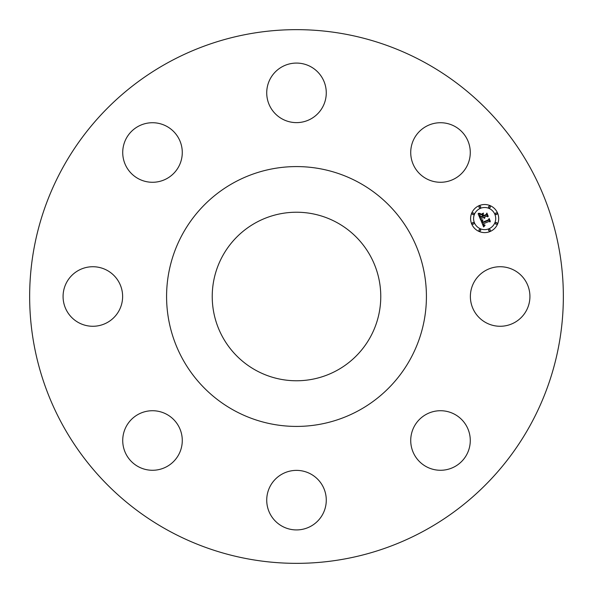 <?xml version="1.0" encoding="UTF-8"?>
<svg xmlns="http://www.w3.org/2000/svg" width="593" height="593" viewBox="0 0 593 593"><rect width="100%" height="100%" fill="white"/><g stroke="black" fill="none" stroke-linecap="round" stroke-linejoin="round"><path stroke-width="0.89" d="M526.28 282.224A29.776 29.776 0 0 1 514.42 322.629A29.776 29.776 0 0 1 474.022 310.776A29.776 29.776 0 0 1 485.875 270.371A29.776 29.776 0 0 1 526.28 282.224M168.568 530.683A266.85 266.85 0 0 1 62.317 168.568A266.85 266.85 0 0 1 424.432 62.317A266.85 266.85 0 0 1 530.683 424.432A266.85 266.85 0 0 1 168.568 530.683M469.07 448.886A29.776 29.776 0 0 1 432.119 469.07A29.776 29.776 0 0 1 411.927 432.119A29.776 29.776 0 0 1 448.886 411.927A29.776 29.776 0 0 1 469.07 448.886M310.776 526.28A29.776 29.776 0 0 1 270.371 514.42A29.776 29.776 0 0 1 282.224 474.022A29.776 29.776 0 0 1 322.629 485.875A29.776 29.776 0 0 1 310.776 526.28M144.114 469.07A29.776 29.776 0 0 1 123.93 432.119A29.776 29.776 0 0 1 160.881 411.927A29.776 29.776 0 0 1 181.073 448.886A29.776 29.776 0 0 1 144.114 469.07M66.72 310.776A29.776 29.776 0 0 1 78.58 270.371A29.776 29.776 0 0 1 118.978 282.224A29.776 29.776 0 0 1 107.125 322.629A29.776 29.776 0 0 1 66.72 310.776M123.93 144.114A29.776 29.776 0 0 1 160.881 123.93A29.776 29.776 0 0 1 181.073 160.881A29.776 29.776 0 0 1 144.114 181.073A29.776 29.776 0 0 1 123.93 144.114M282.224 66.72A29.776 29.776 0 0 1 322.629 78.58A29.776 29.776 0 0 1 310.776 118.978A29.776 29.776 0 0 1 270.371 107.125A29.776 29.776 0 0 1 282.224 66.72M448.886 123.93A29.776 29.776 0 0 1 469.07 160.881A29.776 29.776 0 0 1 432.119 181.073A29.776 29.776 0 0 1 411.927 144.114A29.776 29.776 0 0 1 448.886 123.93M479.27 205.593A14.047 14.047 0 0 0 471.672 223.939A14.047 14.047 0 0 0 490.018 231.544A14.047 14.047 0 0 0 497.623 213.191A14.047 14.047 0 0 0 479.27 205.593M29.65 296.5A266.85 266.85 0 0 1 296.5 29.65M563.35 296.5A266.85 266.85 0 0 1 296.5 563.35M358.787 182.488A129.911 129.911 0 0 1 410.512 358.787A129.911 129.911 0 0 1 234.213 410.512A129.911 129.911 0 0 1 182.488 234.213A129.911 129.911 0 0 1 358.787 182.488M336.898 222.545A84.265 84.265 0 0 1 370.455 336.898A84.265 84.265 0 0 1 256.102 370.455A84.265 84.265 0 0 1 222.545 256.102A84.265 84.265 0 0 1 336.898 222.545M488.884 228.787A11.067 11.067 0 0 0 494.873 214.332A11.067 11.067 0 0 0 480.412 208.343A11.067 11.067 0 0 0 474.422 222.805A11.067 11.067 0 0 0 488.884 228.787M473.37 224.161A0.852 0.852 0 0 0 473.837 223.05A0.852 0.852 0 0 0 472.725 222.583A0.852 0.852 0 0 0 472.258 223.694A0.852 0.852 0 0 0 473.37 224.161M480.167 207.758A0.852 0.852 0 0 0 480.626 206.638A0.852 0.852 0 0 0 479.515 206.179A0.852 0.852 0 0 0 479.055 207.291A0.852 0.852 0 0 0 480.167 207.758M473.37 214.547A0.852 0.852 0 0 0 473.837 213.436A0.852 0.852 0 0 0 472.725 212.976A0.852 0.852 0 0 0 472.258 214.088A0.852 0.852 0 0 0 473.37 214.547M496.571 214.547A0.852 0.852 0 0 0 497.03 213.436A0.852 0.852 0 0 0 495.918 212.976A0.852 0.852 0 0 0 495.459 214.088A0.852 0.852 0 0 0 496.571 214.547M489.781 207.758A0.852 0.852 0 0 0 490.241 206.638A0.852 0.852 0 0 0 489.129 206.179A0.852 0.852 0 0 0 488.662 207.291A0.852 0.852 0 0 0 489.781 207.758M489.129 229.38A0.852 0.852 0 0 0 488.662 230.492A0.852 0.852 0 0 0 489.781 230.951A0.852 0.852 0 0 0 490.241 229.839A0.852 0.852 0 0 0 489.129 229.38M479.515 229.38A0.852 0.852 0 0 0 479.055 230.492A0.852 0.852 0 0 0 480.167 230.951A0.852 0.852 0 0 0 480.626 229.839A0.852 0.852 0 0 0 479.515 229.38M495.918 222.583A0.852 0.852 0 0 0 495.459 223.694A0.852 0.852 0 0 0 496.571 224.161A0.852 0.852 0 0 0 497.03 223.05A0.852 0.852 0 0 0 495.918 222.583M480.864 220.181L483.636 226.941L485.052 225.392L483.814 225.407L482.969 223.954L483.977 225.021L484.985 225.066L483.94 224.791L483.391 223.776L489.032 221.441L490.026 221.96L488.958 219.366L488.617 220.292L482.435 222.775L482.035 221.411L482.821 220.285L480.864 220.181M481.108 219.699L482.976 219.973L481.108 219.699M482.465 220.922L482.65 222.434L488.558 219.988L489.114 218.869L490.337 221.389L489.136 218.491L488.439 219.833L482.739 222.19L482.465 220.922M478.106 213.762L480.545 219.647L480.96 218.58L483.354 217.587L484.622 218.38L483.829 217.394L484.822 218.002L484.251 217.216L486.69 216.208L487.809 216.83L486.653 214.043L486.216 215.074L483.362 216.26L482.821 214.962L483.369 213.621L480.997 214.599L482.331 215.111L482.68 215.971L480.493 216.875L479.915 214.592L480.397 217.082L482.887 216.452L480.234 217.557L479.492 215.341L480.197 213.991L478.106 213.762M478.529 213.265L480.434 213.487L478.529 213.265M483.473 213.087L480.997 214.288L483.473 213.087M483.636 215.57L483.154 214.414L483.54 215.778L486.186 214.681L486.86 213.436L488.247 216.341L486.883 213.057L486.06 214.57L483.636 215.57"/></g></svg>
